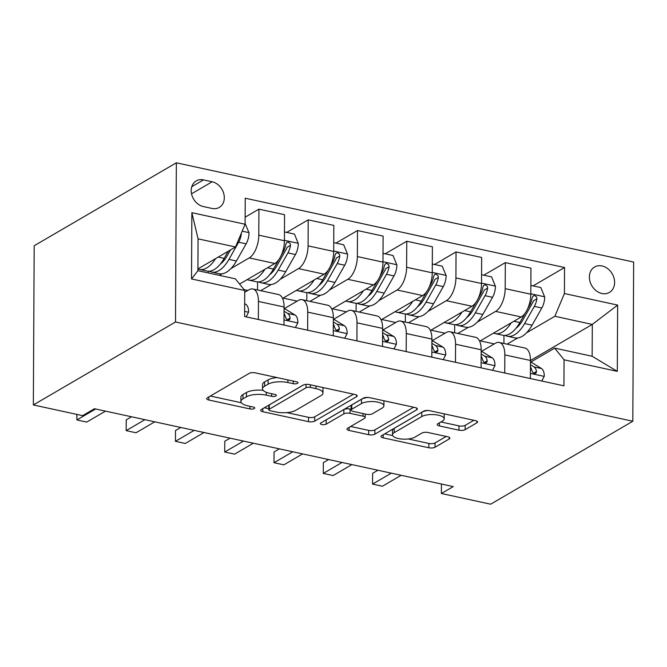 <?xml version="1.0" encoding="UTF-8"?>
<svg xmlns="http://www.w3.org/2000/svg" width="667" height="667" viewBox="0 0 667 667"><rect width="100%" height="100%" fill="white"/><g stroke="black" fill="none" stroke-linecap="round" stroke-linejoin="round"><path stroke-width="1" d="M297.557 383.333A3.16 1.117 -179.7 0 0 298.016 382.758A3.16 1.117 -179.7 0 0 296.482 381.791L255.361 372.87A4.519 1.592 -179.7 0 0 249.166 373.387L207.304 397.815A4.519 1.592 -179.7 0 0 206.662 398.633A4.519 1.592 -179.7 0 0 208.854 400.017L249.967 408.938A3.16 1.117 -179.7 0 0 254.302 408.571A3.16 1.117 -179.7 0 0 254.752 408.004A3.16 1.117 -179.7 0 0 253.218 407.037L247.899 405.878A14.449 5.111 -179.7 0 1 240.895 401.459A14.449 5.111 -179.7 0 1 242.963 398.849L246.448 396.815A14.449 5.111 -179.7 0 1 266.275 395.156L271.594 396.315A3.16 1.117 -179.7 0 0 275.93 395.948A3.16 1.117 -179.7 0 0 276.38 395.381A3.16 1.117 -179.7 0 0 274.854 394.414L269.526 393.263A14.449 5.111 -179.7 0 1 262.523 388.844A14.449 5.111 -179.7 0 1 264.591 386.226L268.076 384.192A14.449 5.111 -179.7 0 1 287.902 382.541L293.222 383.692A3.16 1.117 -179.7 0 0 297.557 383.333M602.059 265.958A14.716 11.814 59.7 0 0 594.564 267.017A14.716 11.814 59.7 0 0 589.978 281.416A14.716 11.814 59.7 0 0 601.909 293.497A14.716 11.814 59.7 0 0 609.405 292.438A14.716 11.814 59.7 0 0 613.99 278.031A14.716 11.814 59.7 0 0 602.059 265.958M458.954 430.182A4.519 1.592 -179.7 0 0 465.149 429.665L476.897 422.811A4.519 1.592 -179.7 0 0 477.539 421.994A4.519 1.592 -179.7 0 0 475.354 420.61L429.69 410.705A4.519 1.592 -179.7 0 0 423.495 411.222L381.632 435.651A4.519 1.592 -179.7 0 0 380.99 436.468A4.519 1.592 -179.7 0 0 383.175 437.844L428.839 447.757A4.519 1.592 -179.7 0 0 435.034 447.24L449.224 438.961A4.519 1.592 -179.7 0 0 449.866 438.144A4.519 1.592 -179.7 0 0 447.674 436.76L428.139 432.524A4.519 1.592 -179.7 0 0 421.944 433.041L414.907 437.143A12.081 4.269 -179.7 0 1 401.317 438.994A12.081 4.269 -179.7 0 1 392.479 434.834A12.081 4.269 -179.7 0 1 394.205 432.65L421.761 416.567A12.081 4.269 -179.7 0 1 435.351 414.716A12.081 4.269 -179.7 0 1 444.189 418.876A12.081 4.269 -179.7 0 1 442.463 421.06L437.869 423.745A4.519 1.592 -179.7 0 0 437.227 424.562A4.519 1.592 -179.7 0 0 439.42 425.938L458.954 430.182L458.979 425.88A4.519 1.592 -179.7 0 0 465.174 425.363L473.862 420.293M175.513 321.994L33.35 404.952L82.625 415.649L94.472 408.738L453.226 486.593L441.379 493.505L490.654 504.202L632.816 421.244L175.513 321.994L176.346 162.798L633.65 262.048L632.816 421.244M356.553 396.69A4.519 1.592 -179.7 0 0 357.195 395.873A4.519 1.592 -179.7 0 0 355.011 394.497L309.346 384.584A4.519 1.592 -179.7 0 0 303.151 385.101L261.289 409.53A4.519 1.592 -179.7 0 0 260.647 410.347A4.519 1.592 -179.7 0 0 262.831 411.731L308.496 421.636A4.519 1.592 -179.7 0 0 314.691 421.119L356.553 396.69L356.562 395.056M369.518 397.64L415.182 407.554A4.519 1.592 -179.7 0 1 417.367 408.938A4.519 1.592 -179.7 0 1 416.725 409.746L374.862 434.184A4.519 1.592 -179.7 0 1 368.668 434.701L349.124 430.457A4.519 1.592 -179.7 0 1 346.94 429.073A4.519 1.592 -179.7 0 1 347.582 428.256L364.557 418.351A4.519 1.592 -179.7 0 0 365.208 417.534A4.519 1.592 -179.7 0 0 363.015 416.158L350.05 413.34A4.519 1.592 -179.7 0 0 343.855 413.857L326.18 424.17A3.16 1.117 -179.7 0 1 322.628 424.654A3.16 1.117 -179.7 0 1 320.31 423.57A3.16 1.117 -179.7 0 1 320.76 422.995L363.323 398.157A4.519 1.592 -179.7 0 1 369.518 397.64M203.343 206.562L212.023 208.446A14.257 11.447 59.7 0 0 219.276 207.42A14.257 11.447 59.7 0 0 223.72 193.472A14.257 11.447 59.7 0 0 212.156 181.774L203.485 179.89A14.257 11.447 59.7 0 0 196.231 180.915A14.257 11.447 59.7 0 0 191.788 194.864A14.257 11.447 59.7 0 0 203.343 206.562M244.747 290.495L191.521 278.948L191.871 212.69L245.089 224.237L235.526 246.982L198.074 238.853L197.907 270.694L235.359 278.823L244.747 290.495L244.606 316.525L563.932 385.834L564.074 359.796L554.686 348.124L592.138 356.253L592.304 324.412L554.852 316.283L526.546 332.8M533.066 285.885L564.549 267.509L245.231 198.207L245.089 224.237M564.549 267.509L564.415 293.538L617.634 305.094L617.292 371.352L564.074 359.796M33.35 404.952L34.184 245.756L176.346 162.798M441.429 484.034L441.379 493.505M235.526 246.982L197.916 268.926A35.184 16.9 102.2 0 0 199.441 269.41L206.928 271.035A35.184 16.9 102.2 0 0 224.187 258.362L218.234 257.07M530.465 360.497L592.304 324.412L617.634 305.094M517.692 337.969L507.078 344.164M483.783 275.196L505.319 262.623L530.949 268.184L530.815 294.214A18.401 8.838 102.2 0 1 521.244 316.958L480.257 340.879L494.28 343.922M505.319 262.623L505.186 288.653A18.401 8.838 102.2 0 1 495.623 311.397L477.272 322.103M468.409 327.272L457.795 333.467M434.509 264.499L456.045 251.926L481.666 257.487L481.532 283.517A18.401 8.838 102.2 0 1 471.969 306.261L430.974 330.182L444.997 333.225M456.045 251.926L455.911 277.956A18.401 8.838 102.2 0 1 446.34 300.7L427.989 311.406M419.134 316.575L408.521 322.77M385.226 253.802L406.762 241.237L432.391 246.798L432.258 272.828A18.401 8.838 102.2 0 1 422.686 295.564L381.699 319.485L395.723 322.528M406.762 241.237L406.628 267.267A18.401 8.838 102.2 0 1 397.065 290.003L378.714 300.709M369.851 305.886L359.238 312.073M335.951 243.105L357.487 230.54L383.108 236.101L382.975 262.131A18.401 8.838 102.2 0 1 373.412 284.867L332.416 308.788L346.44 311.831M357.487 230.54L357.354 256.57A18.401 8.838 102.2 0 1 347.782 279.306L329.431 290.02M320.577 295.189L309.963 301.384M286.668 232.416L308.204 219.843L333.833 225.404L333.7 251.434A18.401 8.838 102.2 0 1 324.129 274.179L283.142 298.099L297.165 301.142M308.204 219.843L308.071 245.873A18.401 8.838 102.2 0 1 298.508 268.618L280.157 279.323M271.294 284.492L260.689 290.687M244.03 289.611L247.882 290.445M245.131 217.2L258.929 209.146L284.551 214.707L284.417 240.737A18.401 8.838 102.2 0 1 274.854 263.482L239.578 284.067M258.929 209.146L258.796 235.176A18.401 8.838 102.2 0 1 249.225 257.921L230.874 268.626M222.019 273.803L219.36 275.346M244.731 292.279L249.058 289.761A18.401 8.838 102.2 0 1 252.868 288.986A18.401 8.838 102.2 0 1 258.446 301.442L258.354 319.51M284.384 308.596L298.341 300.45A18.401 8.838 102.2 0 1 302.151 299.683A18.401 8.838 102.2 0 1 307.729 312.131L307.629 330.207M333.658 319.293L347.615 311.147A18.401 8.838 102.2 0 1 351.426 310.38A18.401 8.838 102.2 0 1 357.003 322.828L356.912 340.904M382.941 329.99L396.898 321.844A18.401 8.838 102.2 0 1 400.709 321.077A18.401 8.838 102.2 0 1 406.286 333.525L406.186 351.592M432.216 340.679L446.173 332.541A18.401 8.838 102.2 0 1 449.983 331.766A18.401 8.838 102.2 0 1 455.561 344.222L455.469 362.289M481.499 351.376L495.456 343.23A18.401 8.838 102.2 0 1 499.266 342.463A18.401 8.838 102.2 0 1 504.836 354.911L504.744 372.986M530.774 362.073L554.686 348.124M208.279 272.945L208.296 271.211M252.868 288.986L278.498 294.547A18.401 8.838 102.2 0 1 284.067 307.003L283.975 325.071M257.529 290.003L257.57 281.908M302.151 299.683L327.772 305.244A18.401 8.838 102.2 0 1 333.35 317.692L333.258 335.768M306.803 300.692L306.853 292.596M351.426 310.38L377.055 315.941A18.401 8.838 102.2 0 1 382.625 328.389L382.533 346.465M356.086 311.389L356.128 303.293M400.709 321.077L426.33 326.638A18.401 8.838 102.2 0 1 431.908 339.086L431.816 357.153M405.361 322.086L405.403 313.99M449.983 331.766L475.613 337.327A18.401 8.838 102.2 0 1 481.182 349.783L481.09 367.851M454.644 332.783L454.686 324.679M499.266 342.463L524.887 348.024A18.401 8.838 102.2 0 1 530.465 360.472L530.373 378.548M554.852 316.283L564.415 293.538M503.918 343.472L503.96 335.376M198.074 238.853L191.871 212.69M197.907 270.694L191.521 278.948M617.292 371.352L592.138 356.253M277.138 377.597A14.449 5.111 -179.7 0 0 268.101 379.89L268.076 384.192M262.523 388.844L262.548 384.542A14.449 5.111 -179.7 0 1 264.616 381.924L268.101 379.89M263.157 390.345A14.449 5.111 -179.7 0 0 246.473 392.513L246.448 396.815M240.895 401.459L240.92 397.157A14.449 5.111 -179.7 0 1 242.98 394.547L246.473 392.513M210.363 396.031L241.362 402.76M286.743 412.606L308.521 417.334A4.519 1.592 -179.7 0 0 314.716 416.817L353.518 394.172M264.34 407.745L268.818 408.721M310.347 387.41A3.16 1.117 -179.7 0 0 306.011 387.769L269.268 409.213A3.16 1.117 -179.7 0 0 268.809 409.788A3.16 1.117 -179.7 0 0 270.343 410.755L275.955 411.973A14.449 5.111 -179.7 0 0 295.781 410.313L320.902 395.656A14.449 5.111 -179.7 0 0 322.961 393.046A14.449 5.111 -179.7 0 0 315.958 388.628L310.347 387.41L310.363 384.801M268.809 409.788L268.834 405.486A3.16 1.117 -179.7 0 1 269.285 404.911L303.618 384.876M322.961 393.046L322.986 388.744A14.449 5.111 -179.7 0 0 322.52 387.444M413.69 407.229L374.887 429.873L374.862 434.184M350.634 426.48L368.693 430.398A4.519 1.592 -179.7 0 0 374.887 429.873M351.125 409.263L350.075 409.038A4.519 1.592 -179.7 0 0 343.88 409.555L326.205 419.868L326.18 424.17M382.174 408.071A12.081 4.269 -179.7 0 0 383.9 405.886A12.081 4.269 -179.7 0 0 375.062 401.726A12.081 4.269 -179.7 0 0 361.472 403.577L351.767 409.246A4.519 1.592 -179.7 0 0 351.117 410.063A4.519 1.592 -179.7 0 0 353.31 411.439L366.275 414.257A4.519 1.592 -179.7 0 0 372.469 413.74L382.174 408.071M383.9 405.886L383.925 401.584A12.081 4.269 -179.7 0 0 383.675 400.717M368.126 397.44A12.081 4.269 -179.7 0 0 361.497 399.275L361.472 403.577M351.117 410.063L351.142 405.761A4.519 1.592 -179.7 0 1 351.784 404.944L361.497 399.275M440.929 421.961L458.979 425.88M444.189 418.876L444.214 414.574A12.081 4.269 -179.7 0 0 444.022 413.815M428.006 410.48A12.081 4.269 -179.7 0 0 421.786 412.264L421.761 416.567M392.479 434.834L392.496 430.532A12.081 4.269 -179.7 0 1 394.222 428.347L421.786 412.264M408.246 438.978L428.864 443.455A4.519 1.592 -179.7 0 0 435.059 442.938L446.19 436.443M384.692 433.867L392.671 435.601M215.574 258.621A35.184 16.9 102.2 0 1 199.441 269.41M245.097 223.387L249.033 232.858A12.189 5.853 102.2 0 1 246.156 243.83L236.41 261.014A35.184 16.9 102.2 0 1 219.151 273.687L211.664 272.061A35.184 16.9 -77.8 0 0 228.923 259.388L238.661 242.204A12.189 5.853 -77.8 0 0 241.237 234.634L241.204 233.483M209.371 271.194A35.184 16.9 -77.8 0 0 211.664 272.061M230.557 249.875L227.255 255.703A29.206 14.032 102.2 0 1 220.302 264.124M228.231 251.234L224.187 258.362M246.14 316.858L248.624 312.031A12.189 5.853 -77.8 0 0 245.84 304.36L244.672 303.652M76.913 414.407L76.888 419.927L95.639 408.988M76.813 414.39L76.888 419.927L86.743 422.069L105.494 411.13M264.857 269.318A35.184 16.9 102.2 0 1 248.716 280.098A35.184 16.9 102.2 0 1 247.207 279.615M284.467 231.933L294.422 234.092L298.316 243.555A12.189 5.853 102.2 0 1 295.431 254.527L285.693 271.711A35.184 16.9 102.2 0 1 268.426 284.375L260.939 282.75A35.184 16.9 -77.8 0 0 278.197 270.085L287.944 252.901A12.189 5.853 -77.8 0 0 290.512 245.331L290.22 243.48L288.186 242.029L286.735 242.48L285.784 244.297A12.189 5.853 102.2 0 1 283.208 251.876L281.132 255.544M278.898 259.488L273.47 269.059A35.184 16.9 102.2 0 1 256.211 281.724L248.716 280.098M258.654 281.883A35.184 16.9 -77.8 0 0 260.939 282.75M290.512 245.331L287.11 247.315A6.211 2.985 102.2 0 1 286.276 249.208L276.538 266.391A29.206 14.032 102.2 0 1 269.576 274.812M314.132 280.007A35.184 16.9 102.2 0 1 297.999 290.795A35.184 16.9 102.2 0 1 296.482 290.312M333.742 242.63L343.697 244.789L347.59 254.252A12.189 5.853 102.2 0 1 344.714 265.224L334.967 282.408A35.184 16.9 102.2 0 1 317.709 295.072L310.222 293.447A35.184 16.9 -77.8 0 0 327.48 280.782L337.219 263.598A12.189 5.853 -77.8 0 0 339.795 256.02L339.495 254.177L337.469 252.726L336.01 253.177L335.067 254.994A12.189 5.853 102.2 0 1 332.491 262.573L330.407 266.241M328.172 270.177L322.745 279.756A35.184 16.9 102.2 0 1 305.486 292.421L297.999 290.795M307.929 292.58A35.184 16.9 -77.8 0 0 310.222 293.447M339.795 256.02L336.385 258.012A6.211 2.985 102.2 0 1 335.559 259.905L325.813 277.088A29.206 14.032 102.2 0 1 318.859 285.509M363.415 290.704A35.184 16.9 102.2 0 1 347.274 301.492A35.184 16.9 102.2 0 1 345.764 301M383.025 253.327L392.98 255.486L396.873 264.949A12.189 5.853 102.2 0 1 393.989 275.921L384.25 293.096A35.184 16.9 102.2 0 1 366.983 305.769L359.496 304.144A35.184 16.9 -77.8 0 0 376.755 291.479L386.501 274.295A12.189 5.853 -77.8 0 0 389.069 266.717L388.778 264.874L386.743 263.423L385.293 263.865L384.342 265.691A12.189 5.853 102.2 0 1 381.766 273.262L379.69 276.938M377.455 280.874L372.028 290.445A35.184 16.9 102.2 0 1 354.769 303.118L347.274 301.492M357.212 303.277A35.184 16.9 -77.8 0 0 359.496 304.144M389.069 266.717L385.659 268.709A6.211 2.985 102.2 0 1 384.834 270.602L375.096 287.785A29.206 14.032 102.2 0 1 368.134 296.206M295.414 327.555L297.899 322.72A12.189 5.853 -77.8 0 0 295.114 315.057L285.493 309.171A35.184 16.9 -77.8 0 0 284.067 308.471M131.524 416.775L126.221 419.868L126.163 430.624L144.914 419.685M126.221 419.868L126.163 430.624L136.018 432.766L154.769 421.819M284.034 313.498A12.189 5.853 102.2 0 1 285.401 317.017L286.752 319.285L288.277 319.985L289.645 319.593L290.137 318.042A12.189 5.853 -77.8 0 0 287.627 313.432L284.05 311.247M344.697 338.252L347.182 333.417A12.189 5.853 -77.8 0 0 344.397 325.754L334.776 319.868A35.184 16.9 -77.8 0 0 333.342 319.159M180.799 427.472L175.496 430.565L175.446 441.321L194.197 430.373M175.496 430.565L175.446 441.321L185.301 443.455L204.052 432.516M333.317 324.195A12.189 5.853 102.2 0 1 334.684 327.705L336.026 329.982L337.56 330.682L338.928 330.29L339.411 328.739A12.189 5.853 -77.8 0 0 336.902 324.129L333.325 321.944M393.972 348.941L396.456 344.114A12.189 5.853 -77.8 0 0 393.672 336.451L384.05 330.565A35.184 16.9 -77.8 0 0 382.625 329.857M230.082 438.169L224.779 441.254L224.721 452.018L243.472 441.07M224.779 441.254L224.721 452.018L234.576 454.152L253.327 443.213M382.591 334.892A12.189 5.853 102.2 0 1 383.959 338.402L385.309 340.679L386.835 341.379L388.202 340.987L388.694 339.428A12.189 5.853 -77.8 0 0 386.185 334.826L382.608 332.633M412.69 301.401A35.184 16.9 102.2 0 1 396.557 312.181A35.184 16.9 102.2 0 1 395.039 311.697M432.299 264.015L442.254 266.183L446.148 275.638A12.189 5.853 102.2 0 1 443.272 286.61L433.525 303.793A35.184 16.9 102.2 0 1 416.266 316.466L408.779 314.841A35.184 16.9 -77.8 0 0 426.038 302.168L435.776 284.984A12.189 5.853 -77.8 0 0 438.352 277.414L438.052 275.563L436.026 274.12L434.567 274.562L433.617 276.388A12.189 5.853 102.2 0 1 431.049 283.959L428.964 287.627M426.73 291.571L421.302 301.142A35.184 16.9 102.2 0 1 404.044 313.807L396.557 312.181M406.486 313.974A35.184 16.9 -77.8 0 0 408.779 314.841M438.352 277.414L434.942 279.398A6.211 2.985 102.2 0 1 434.117 281.299L424.37 298.483A29.206 14.032 102.2 0 1 417.417 306.895M443.255 359.638L445.739 354.811A12.189 5.853 -77.8 0 0 442.955 347.14L433.333 341.262A35.184 16.9 -77.8 0 0 431.899 340.554M279.356 448.858L274.054 451.951L274.004 462.706L292.755 451.767M274.054 451.951L274.004 462.706L283.859 464.849L302.61 453.902M431.874 345.581A12.189 5.853 102.2 0 1 433.242 349.099L434.584 351.376L436.118 352.076L437.485 351.676L437.969 350.125A12.189 5.853 -77.8 0 0 435.459 345.514L431.882 343.33M461.973 312.098A35.184 16.9 102.2 0 1 445.831 322.878A35.184 16.9 102.2 0 1 444.322 322.394M481.582 274.712L491.537 276.872L495.431 286.335A12.189 5.853 102.2 0 1 492.546 297.307L482.808 314.49A35.184 16.9 102.2 0 1 465.541 327.155L458.054 325.529A35.184 16.9 -77.8 0 0 475.313 312.865L485.059 295.681A12.189 5.853 -77.8 0 0 487.627 288.111L487.335 286.26L485.301 284.809L483.85 285.259L482.9 287.077A12.189 5.853 102.2 0 1 480.323 294.656L478.247 298.324M476.013 302.268L470.585 311.839A35.184 16.9 102.2 0 1 453.327 324.504L445.831 322.878M455.769 324.662A35.184 16.9 -77.8 0 0 458.054 325.529M487.627 288.111L484.217 290.095A6.211 2.985 102.2 0 1 483.392 291.988L473.653 309.171A29.206 14.032 102.2 0 1 466.692 317.592M492.529 370.335L495.014 365.499A12.189 5.853 -77.8 0 0 492.229 357.837L482.608 351.951A35.184 16.9 -77.8 0 0 481.182 351.251M328.639 459.555L323.337 462.648L323.278 473.403L342.029 462.464M323.337 462.648L323.278 473.403L333.133 475.546L351.884 464.599M481.149 356.278A12.189 5.853 102.2 0 1 482.516 359.796L483.867 362.064L485.393 362.765L486.76 362.373L487.252 360.822A12.189 5.853 -77.8 0 0 484.742 356.211L481.165 354.027M511.247 322.786A35.184 16.9 102.2 0 1 495.114 333.575A35.184 16.9 102.2 0 1 493.597 333.091M530.857 285.409L540.812 287.569L544.706 297.032A12.189 5.853 102.2 0 1 541.829 308.004L532.083 325.188A35.184 16.9 102.2 0 1 514.824 337.852L507.337 336.226A35.184 16.9 -77.8 0 0 524.596 323.562L534.334 306.378A12.189 5.853 -77.8 0 0 536.91 298.799L536.61 296.957L534.584 295.506L533.125 295.956L532.174 297.774A12.189 5.853 102.2 0 1 529.606 305.353L527.522 309.021M525.288 312.956L519.86 322.536A35.184 16.9 102.2 0 1 502.601 335.201L495.114 333.575M505.044 335.359A35.184 16.9 -77.8 0 0 507.337 336.226M536.91 298.799L533.5 300.792A6.211 2.985 102.2 0 1 532.666 302.685L522.928 319.868A29.206 14.032 102.2 0 1 515.966 328.289M541.804 381.032L544.297 376.196A12.189 5.853 -77.8 0 0 541.512 368.534L531.891 362.648A35.184 16.9 -77.8 0 0 530.457 361.939M377.914 470.252L372.611 473.345L372.561 484.1L391.312 473.153M372.611 473.345L372.561 484.1L382.416 486.235L401.167 475.296M530.432 366.975A12.189 5.853 102.2 0 1 531.799 370.485L533.141 372.761L534.676 373.462L536.043 373.07L536.526 371.519A12.189 5.853 -77.8 0 0 534.017 366.908L530.44 364.724M521.244 316.958L495.623 311.397M471.969 306.261L446.34 300.7M422.686 295.564L397.065 290.003M373.412 284.867L347.782 279.306M324.129 274.179L298.508 268.618M274.854 263.482L249.225 257.921M284.067 307.003L258.446 301.442M284.417 240.737L258.796 235.176M333.7 251.434L308.071 245.873M333.35 317.692L307.729 312.131M382.975 262.131L357.354 256.57M382.625 328.389L357.003 322.828M432.258 272.828L406.628 267.267M431.908 339.086L406.286 333.525M481.532 283.517L455.911 277.956M481.182 349.783L455.561 344.222M530.815 294.214L505.186 288.653M530.465 360.472L504.836 354.911M191.771 186.727L203.485 179.89M191.529 193.814L212.156 181.774M287.919 379.932L287.902 382.541M264.616 381.924L264.591 386.226M271.611 393.713L271.594 396.315M266.291 392.304L266.275 395.156M242.98 394.547L242.963 398.849M249.983 406.336L249.967 408.938M208.871 396.907L208.854 400.017M293.238 381.09L293.222 383.692M314.716 416.817L314.691 421.119M308.521 417.334L308.496 421.636M262.848 408.621L262.831 411.731M306.028 384.384L306.011 387.769M269.285 404.911L269.268 409.213M315.975 386.026L315.958 388.628M416.733 408.112L416.725 409.746M368.693 430.398L368.668 434.701M349.141 427.347L349.124 430.457M363.031 413.548L363.015 416.158M350.075 409.038L350.05 413.34M343.88 409.555L343.855 413.857M351.784 404.944L351.767 409.246M439.428 422.828L439.42 425.938M394.222 428.347L394.205 432.65M449.233 437.319L449.224 438.961M435.059 442.938L435.034 447.24M428.864 443.455L428.839 447.757M383.192 434.742L383.175 437.844M476.905 421.169L476.897 422.811M465.174 425.363L465.149 429.665M248.941 232.625L242.179 231.157M236.41 261.014L228.923 259.388M246.156 243.83L238.661 242.204M240.545 235.034L241.237 234.634M244.631 311.381L248.524 312.223M244.672 304.11L245.84 304.36M298.216 243.322L284.417 240.328M273.47 269.059L267.509 267.767M285.693 271.711L278.197 270.085M283.208 251.876L282.608 251.742M295.431 254.527L287.944 252.901M347.499 254.01L333.7 251.017M322.745 279.756L316.792 278.464M334.967 282.408L327.48 280.782M332.491 262.573L331.891 262.439M344.714 265.224L337.219 263.598M396.773 264.707L382.975 261.714M372.028 290.445L366.066 289.153M384.25 293.096L376.755 291.479M381.766 273.262L381.165 273.137M393.989 275.921L386.501 274.295M284 319.918L297.799 322.92M284.059 308.863L285.493 309.171M287.627 313.432L295.114 315.057M287.319 319.685L290.137 318.042M333.283 330.615L347.082 333.608M333.342 319.56L334.776 319.868M336.902 324.129L344.397 325.754M336.602 330.373L339.411 328.739M382.558 341.312L396.356 344.305M382.616 330.257L384.05 330.565M386.185 334.826L393.672 336.451M385.876 341.07L388.694 339.428M446.056 275.404L432.258 272.411M421.302 301.142L415.349 299.85M433.525 303.793L426.038 302.168M431.049 283.959L430.448 283.834M443.272 286.61L435.776 284.984M431.841 352.009L445.639 355.002M431.899 340.945L433.333 341.262M435.459 345.514L442.955 347.14M435.159 351.767L437.969 350.125M495.331 286.101L481.532 283.1M470.585 311.839L464.624 310.547M482.808 314.49L475.313 312.865M480.323 294.656L479.723 294.522M492.546 297.307L485.059 295.681M481.115 362.698L494.914 365.699M481.174 351.642L482.608 351.951M484.742 356.211L492.229 357.837M484.434 362.464L487.252 360.822M544.614 296.79L530.815 293.797M519.86 322.536L513.907 321.236M532.083 325.188L524.596 323.562M529.606 305.353L529.006 305.219M541.829 308.004L534.334 306.378M530.398 373.395L544.197 376.388M530.457 362.339L531.891 362.648M534.017 366.908L541.512 368.534M533.717 373.153L536.526 371.519M365.224 414.024L365.208 417.534"/></g></svg>
